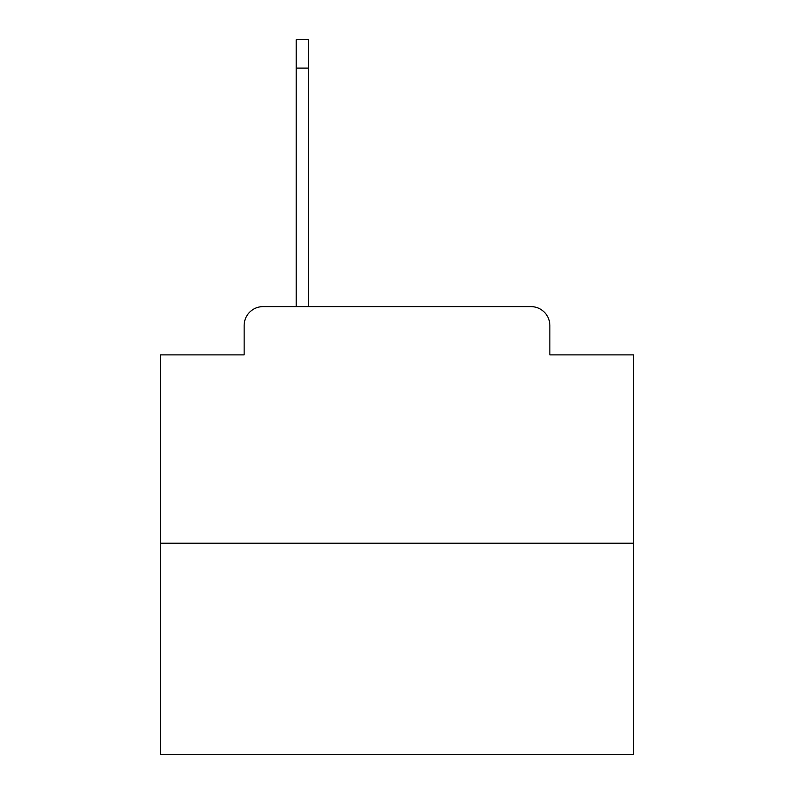 <?xml version="1.0" encoding="UTF-8"?>
<svg xmlns="http://www.w3.org/2000/svg" width="794" height="794" viewBox="0 0 794 794"><rect width="100%" height="100%" fill="white"/><g stroke="black" fill="none" stroke-linecap="round" stroke-linejoin="round"><path stroke-width="1.19" d="M244.145 325.54L244.145 354.878L244.145 325.54A18.927 18.927 0 0 1 263.072 306.613L296.202 306.613L296.202 39.7L308.499 39.7L308.499 306.613L323.178 306.613M633.622 543.235L160.378 543.235L160.378 754.3L633.622 754.3L633.622 354.878L549.855 354.878L549.855 325.54A18.927 18.927 0 0 0 530.928 306.613L263.072 306.613M160.378 543.235L160.378 354.878L244.145 354.878M470.822 306.613L530.928 306.613M549.855 354.878L549.855 325.54M296.202 68.095L308.499 68.095"/></g></svg>
